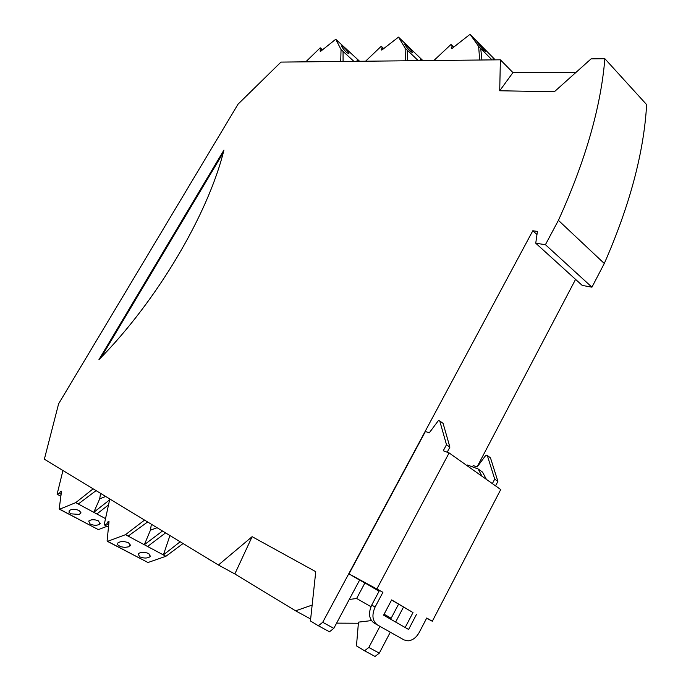 <?xml version="1.0" encoding="UTF-8"?>
<svg xmlns="http://www.w3.org/2000/svg" width="691" height="691" viewBox="0 0 691 691"><rect width="100%" height="100%" fill="white"/><g stroke="black" fill="none" stroke-linecap="round" stroke-linejoin="round"><path stroke-width="1.04" d="M62.95 470.502L57.111 494.229L60.799 496.207M90.193 524.106C94.27 525.713 97.517 525.644 99.953 523.899L98.493 520.884C94.408 519.269 91.152 519.338 88.707 521.083L90.193 524.106M61.369 491.819L60.549 491.379L61.516 491.206L59.227 508.688L59.668 509.189L75.742 502.633L93.121 488.839M61.041 494.255L59.426 493.391L60.549 491.379M57.111 494.229L59.426 493.391M59.478 509.224L98.338 529.626L59.668 509.189M79.396 514.432L80.899 512.515L79.033 510.502C74.93 508.861 71.657 508.93 69.212 510.692L69.031 512.273L70.767 513.819L79.396 514.432M109.61 499.887L93.769 512.316L96.878 513.983L108.522 504.879M96.878 513.983L105.524 518.63M100.575 493.365L99.694 498.859L93.769 512.316L75.742 502.633M105.645 496.458L99.694 498.859M96.066 490.627L78.273 503.998M106.993 526.317L98.338 529.626M109.809 498.988L104.177 524.815L108.401 527.069M139.599 556.816C143.987 558.509 147.537 558.432 150.232 556.583L148.798 553.56C144.402 551.859 140.843 551.936 138.14 553.785L139.599 556.816M108.867 522.301L107.934 521.8L109.014 521.645L107.122 540.768L107.641 541.329L125.486 534.687L144.549 520.098M108.599 524.961L106.751 523.968L107.934 521.8M104.177 524.815L106.751 523.968M107.442 541.364L147.995 562.517L107.641 541.329M128.612 546.831L130.374 545.052L128.5 542.798C124.069 541.07 120.502 541.139 117.79 543.005L117.703 544.836L120.476 546.659L124.726 547.41L128.612 546.831M162.368 531.094L144.315 544.741L147.563 546.477L165.469 532.977M147.563 546.477L163.387 554.925L180.049 541.848M169.9 535.672L163.387 554.925L165.926 556.281L147.995 562.517M151.355 524.244L150.457 530.161L144.315 544.741L125.486 534.687M156.909 527.777L150.457 530.161M147.624 521.973L128.137 536.104M182.942 543.61L165.926 556.281M322.386 49.795L320.209 47.817L305.793 61.836M343.885 47.23L341.535 45.9C341.993 47.403 343.695 49.614 346.64 52.516L348.981 53.829C348.514 52.326 346.822 50.123 343.885 47.23M322.015 50.098L321.056 49.234L319.993 50.944L320.512 51.419L335.74 39.266L359.588 61.274M319.993 50.944L320.512 51.428M321.056 49.234L320.209 47.817M359.121 61.274L356.936 60.074L357.454 61.292M353.87 61.335L343.056 51.393L343.082 61.447M343.056 51.393L341.043 49.553L335.766 39.301M340.715 61.473L341.043 49.553M383.635 48.517L381.242 46.254L365.582 61.214M406.93 45.615L404.71 44.164C405.358 45.718 407.241 48.076 410.368 51.255L412.57 52.689C411.922 51.134 410.039 48.776 406.93 45.615M383.341 48.759L382.287 47.765L381.164 49.588L381.778 50.098L398.5 37.124L422.909 60.618L398.5 37.124M382.287 47.765L381.242 46.254M422.529 60.618L420.465 59.296L421.165 60.635M418.254 60.661L407.172 50.037L407.716 60.773M407.172 50.037L405.116 48.068L398.517 37.141M405.401 60.799L405.116 48.068M479.709 60.022L478.621 46.366L470.346 34.68L495.231 59.858L470.346 34.68L469.362 34.852L451.854 48.586L451.111 48.033L452.303 46.081L451.007 44.466L433.888 60.497M453.642 47.083L451.007 44.466M492.018 59.892L480.72 48.482L481.929 59.996M480.72 48.482L478.621 46.366M479.07 43.775L477.015 42.168L483.355 49.804L485.384 51.384L479.07 43.775M494.963 59.867L493.072 58.407L494.03 59.875M452.303 46.081L453.451 47.23M322.714 622.306L318.37 625.77L329.486 631.781L333.813 628.352L322.714 622.306L532.813 230.759L537.417 231.416L535.75 243.223L582.211 285.409L591.937 287.18L604.288 263.496C629.777 205.477 643.891 152.521 646.638 104.626L604.858 58.718L591.09 58.865L554.363 91.748L499.714 90.763L500.379 59.806L280.969 62.095L238.084 104.125L58.614 403.803L44.362 459.195L218.425 565.013L234.836 573.962L295.601 610.827L310.648 618.998M379.299 653.15L368.839 647.45L364.554 650.775L375.032 656.45L379.299 653.15L390.294 632.205M395.632 622.055L403.527 607.018M477.066 466.961L575.568 279.38M446.49 444.702L443.251 450.782L449.098 452.925L500.733 489.548L432.316 621.261L426.744 617.996L419.282 632.334C416.345 637.568 412.579 640.41 407.992 640.851L404.002 639.918L374.107 623.066C368.968 619.162 368.173 613.176 371.715 605.1L379.48 590.46L382.918 592.291L348.998 573.884L425.406 431.478L429.275 432.842L438.44 420.525L439.752 420.966L443.104 423.402L449.893 447.129L446.49 444.702L439.752 420.966M391.581 600.03L412.993 612.554L405.168 627.506M495.551 485.877L497.891 481.385L494.713 479.113L492.363 483.614M481.998 476.263L478.155 468.99L467.479 465.026L467.125 465.708M447.967 452.51L447.293 452.026M486.395 479.381L482.534 472.108L478.155 468.99M472.497 466.891L473.214 465.535L477.135 466.986L485.998 455.067L487.328 455.533L494.713 479.113M432.316 621.261L426.632 618.22M487.328 455.533L490.463 457.813L497.891 481.385M447.189 452.225L449.893 447.129M416.466 614.42L408.597 629.466L383.591 615.171L391.65 599.9L412.993 612.554M500.379 59.806L512.947 72.581L575.681 72.659M218.425 565.013L252.129 536.674L234.836 573.962M318.37 625.77L310.44 620.95L315.752 571.682L252.129 536.674M312.151 605.083L295.601 610.827M333.813 628.352L349.24 599.486L356.634 598.484L370.963 606.689M591.937 287.18L545.424 244.692L558.406 220.351C585.415 160.856 600.902 106.984 604.858 58.718M535.75 243.223L545.424 244.692M379.946 626.374L368.839 647.45M364.554 650.775L356.47 645.886L358.474 622.133L371.43 620.596M349.24 599.486L359.605 580.095L348.998 573.884M359.605 580.095L364.926 582.936L356.634 598.484M379.074 591.228L364.926 582.936M389.361 618.471L391.158 618.255L398.586 604.124M512.947 72.581L499.714 90.763M391.158 618.255L384.101 614.213M336.603 623.135L358.379 623.247M604.288 263.496L558.406 220.351M223.944 150.085L98.934 359.657C157.159 300.835 208.345 213.666 223.944 150.085M449.098 452.925L376.966 588.801M377.519 625.01C372.371 621.105 371.577 615.094 375.127 606.992L382.918 592.291M536.967 234.56L532.813 230.759M101.18 357.342L223.271 152.668M209.416 559.537L151.83 524.529M375.127 606.992L371.715 605.1M208.967 559.425L211.627 560.876M99.953 523.899L100.247 523.363M80.562 513.62L80.864 513.085M150.232 556.583L150.569 555.953M130.003 545.933L130.34 545.294M335.74 39.266L359.605 61.274"/></g></svg>
